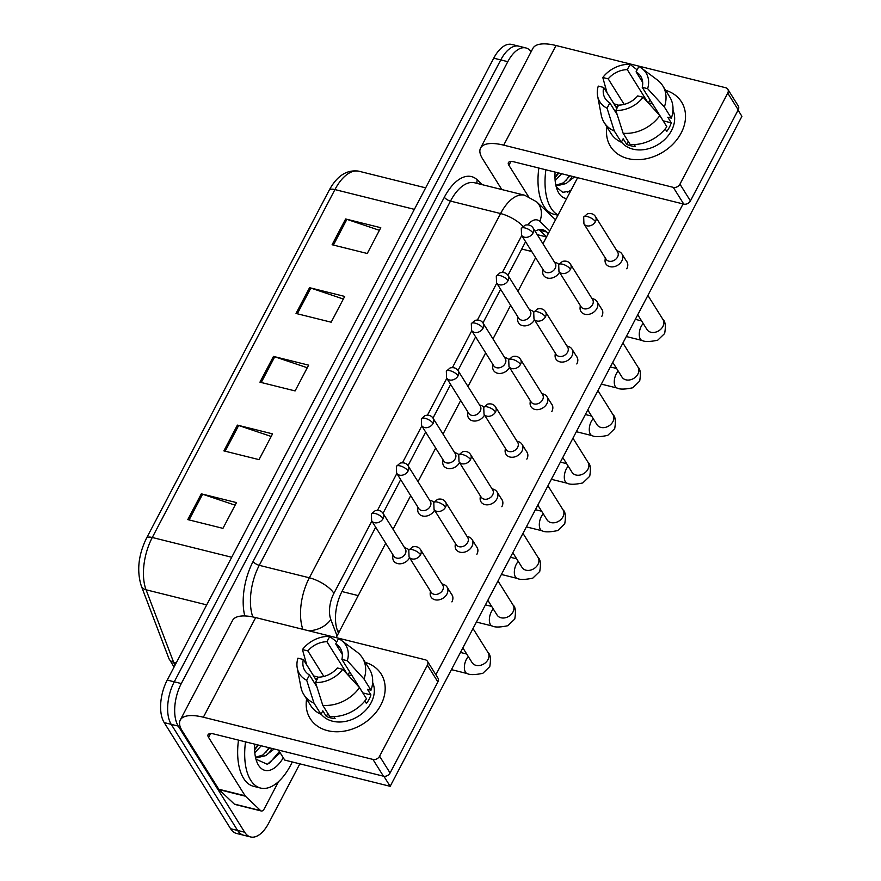 <?xml version="1.0" encoding="UTF-8"?>
<svg xmlns="http://www.w3.org/2000/svg" width="881" height="881" viewBox="0 0 881 881"><rect width="100%" height="100%" fill="white"/><g stroke="black" fill="none" stroke-linecap="round" stroke-linejoin="round"><path stroke-width="1.32" d="M299.848 763.838L268.672 823.206A31.43 15.814 -76 0 1 250.6 836.95A31.43 15.814 -76 0 1 244.665 832.215L178.248 726.087A31.43 15.814 -76 0 1 181.299 683.568L507.797 61.681L500.76 59.93A31.43 15.814 -76 0 1 518.843 46.186A31.43 15.814 -76 0 0 500.76 59.93L174.262 681.817L500.76 59.93L493.734 58.179A31.43 15.814 -76 0 1 511.806 44.435L525.869 47.937A31.43 15.814 -76 0 1 531.155 51.704M178.248 726.087L171.222 724.347A31.43 15.814 -76 0 1 174.262 681.817A31.43 15.814 -76 0 0 171.222 724.347L237.628 830.475L171.222 724.347L164.196 722.596A31.43 15.814 -76 0 1 167.236 680.066L493.734 58.179M250.6 836.95L243.574 835.199A31.43 15.814 -76 0 1 237.628 830.475A31.43 15.814 -76 0 0 243.574 835.199L236.537 833.448A31.43 15.814 -76 0 1 230.602 828.724L164.196 722.596M345.638 218.973L380.779 227.716L367.256 253.486L332.104 244.742L345.638 218.973A8.381 3.161 -152.3 0 1 346.894 219.336L333.392 245.061M237.396 425.116L272.548 433.87L259.025 459.64L223.873 450.885L237.396 425.116A8.381 3.161 -152.3 0 1 238.663 425.49L225.162 451.215M201.32 493.834L236.471 502.588L222.948 528.358L187.796 519.603L201.32 493.834A8.381 3.161 -152.3 0 1 202.586 494.208L189.085 519.933M309.561 287.691L344.702 296.434L331.179 322.204L296.027 313.46L309.561 287.691A8.381 3.161 -152.3 0 1 310.817 288.054L297.315 313.779M273.484 356.409L308.625 365.152L295.102 390.922L259.95 382.178L273.484 356.409A8.381 3.161 -152.3 0 1 274.74 356.772L261.239 382.497M307.26 367.74L274.74 356.772M343.337 299.022L310.817 288.054M235.106 505.176L202.586 494.208M271.183 436.458L238.663 425.49M379.414 230.315L346.894 219.336M507.797 61.681A31.43 15.814 -76 0 1 525.869 47.937M375.691 527.223L342.092 591.239A31.43 15.814 104 0 0 337.434 630.455L338.48 633.219M525.627 241.746A31.43 15.814 104 0 0 524.658 243.486L507.941 275.335M500.617 289.287L482.953 322.92M475.63 336.872L457.977 370.505M450.643 384.457L432.989 418.09M425.666 432.042L408.002 465.675M400.679 479.638L383.026 513.271M548.312 233.542L546.649 231.956A31.43 15.814 104 0 0 542.729 229.743A31.43 15.814 104 0 0 535.108 231.229M539.018 229.688A31.43 15.814 -76 0 1 539.613 230.216L546.583 236.824M430.402 591.063L430.203 593.133A9.427 7.334 -32 0 0 431.062 597.054A9.427 7.334 -32 0 0 434.994 599.774A9.427 7.334 -32 0 0 446.964 594.014A9.427 7.334 -32 0 0 447.041 587.043A9.427 7.334 -32 0 0 443.903 584.555L441.954 583.839M420.545 554.766A6.806 5.297 -32 0 1 414.764 558.972A6.806 5.297 -32 0 1 409.059 556.957L431.183 592.307A6.806 5.297 -32 0 0 434.025 594.279A6.806 5.297 -32 0 0 442.669 590.116A6.806 5.297 -32 0 0 442.725 585.083L420.6 549.722C418.904 547.046 416.228 546.11 412.583 546.914L408.795 550.173A6.806 2.566 -152.3 0 1 412.561 549.711A6.806 2.566 27.7 0 1 420.545 554.766A6.806 5.297 -32 0 0 420.6 549.722M392.981 554.854L392.783 556.924A9.427 7.334 -32 0 0 393.642 560.834A9.427 7.334 -32 0 0 397.573 563.565A9.427 7.334 -32 0 0 409.566 557.761M383.125 518.546A6.806 5.297 -32 0 1 377.343 522.752A6.806 5.297 -32 0 1 371.639 520.737L393.763 556.098A6.806 5.297 -32 0 0 396.604 558.069A6.806 5.297 -32 0 0 405.249 553.907A6.806 5.297 -32 0 0 405.315 548.874L383.18 513.513C381.484 510.837 378.819 509.89 375.163 510.694L371.386 513.964A6.806 2.566 -152.3 0 1 375.141 513.491A6.806 2.566 27.7 0 1 383.125 518.546A6.806 5.297 -32 0 0 383.18 513.513M408.927 549.931A9.427 7.334 -32 0 0 406.482 548.345L404.533 547.63M455.389 543.478L455.18 545.548A9.427 7.334 -32 0 0 456.039 549.469A9.427 7.334 -32 0 0 459.981 552.189A9.427 7.334 -32 0 0 471.941 546.429A9.427 7.334 -32 0 0 472.029 539.458A9.427 7.334 -32 0 0 468.879 536.97L466.93 536.254M445.522 507.17A6.806 5.297 -32 0 1 439.74 511.387A6.806 5.297 -32 0 1 434.036 509.361L456.171 544.722A6.806 5.297 -32 0 0 459.012 546.694A6.806 5.297 -32 0 0 467.646 542.531A6.806 5.297 -32 0 0 467.712 537.498L445.588 502.137C443.892 499.461 441.216 498.525 437.56 499.329L433.782 502.588A6.806 2.566 -152.3 0 1 437.538 502.126A6.806 2.566 27.7 0 1 445.522 507.17A6.806 5.297 -32 0 0 445.588 502.137M480.365 495.893L480.167 497.963A9.427 7.334 -32 0 0 481.026 501.873A9.427 7.334 -32 0 0 484.957 504.604A9.427 7.334 -32 0 0 496.928 498.844A9.427 7.334 -32 0 0 497.016 491.873A9.427 7.334 -32 0 0 493.867 489.384L491.917 488.669M470.509 459.585A6.806 5.297 -32 0 1 464.728 463.791A6.806 5.297 -32 0 1 459.023 461.776L481.147 497.137A6.806 5.297 -32 0 0 483.988 499.109A6.806 5.297 -32 0 0 492.633 494.946A6.806 5.297 -32 0 0 492.699 489.913L470.564 454.552C468.868 451.876 466.203 450.94 462.547 451.744L458.77 455.003A6.806 2.566 -152.3 0 1 462.525 454.541A6.806 2.566 27.7 0 1 470.509 459.585A6.806 5.297 -32 0 0 470.564 454.552M505.353 448.308L505.143 450.378A9.427 7.334 -32 0 0 506.013 454.288A9.427 7.334 -32 0 0 509.945 457.019A9.427 7.334 -32 0 0 521.915 451.259A9.427 7.334 -32 0 0 521.993 444.288A9.427 7.334 -32 0 0 518.854 441.799L516.905 441.084M495.496 412A6.806 5.297 -32 0 1 489.715 416.206A6.806 5.297 -32 0 1 484.01 414.191L506.135 449.552A6.806 5.297 -32 0 0 508.976 451.524A6.806 5.297 -32 0 0 517.621 447.361A6.806 5.297 -32 0 0 517.676 442.328L495.551 406.967C493.856 404.291 491.18 403.344 487.534 404.148L483.746 407.418A6.806 2.566 -152.3 0 1 487.512 406.945A6.806 2.566 27.7 0 1 495.496 412A6.806 5.297 -32 0 0 495.551 406.967M530.34 400.723L530.131 402.793A9.427 7.334 -32 0 0 530.99 406.703A9.427 7.334 -32 0 0 534.932 409.434A9.427 7.334 -32 0 0 546.892 403.674A9.427 7.334 -32 0 0 546.98 396.703A9.427 7.334 -32 0 0 543.83 394.214L541.881 393.499M520.473 364.415A6.806 5.297 -32 0 1 514.691 368.621A6.806 5.297 -32 0 1 508.987 366.606L531.111 401.967A6.806 5.297 -32 0 0 533.963 403.939A6.806 5.297 -32 0 0 542.597 399.776A6.806 5.297 -32 0 0 542.663 394.743L520.539 359.382C518.843 356.695 516.167 355.759 512.511 356.563L508.733 359.833A6.806 2.566 -152.3 0 1 512.489 359.36A6.806 2.566 27.7 0 1 520.473 364.415A6.806 5.297 -32 0 0 520.539 359.382M417.968 507.269L417.759 509.339A9.427 7.334 -32 0 0 418.629 513.249A9.427 7.334 -32 0 0 422.561 515.98A9.427 7.334 -32 0 0 434.542 510.176M408.112 470.961A6.806 5.297 -32 0 1 402.331 475.167A6.806 5.297 -32 0 1 396.626 473.152L418.75 508.513A6.806 5.297 -32 0 0 421.592 510.484A6.806 5.297 -32 0 0 430.236 506.322A6.806 5.297 -32 0 0 430.291 501.289L408.167 465.928C406.471 463.252 403.795 462.305 400.15 463.109L396.362 466.379A6.806 2.566 -152.3 0 1 400.128 465.906A6.806 2.566 27.7 0 1 408.112 470.961A6.806 5.297 -32 0 0 408.167 465.928M433.915 502.346A9.427 7.334 -32 0 0 431.47 500.76L429.51 500.045M442.956 459.673L442.747 461.743A9.427 7.334 -32 0 0 443.606 465.664A9.427 7.334 -32 0 0 447.548 468.395A9.427 7.334 -32 0 0 459.53 462.591M433.089 423.376A6.806 5.297 -32 0 1 427.307 427.582A6.806 5.297 -32 0 1 421.603 425.567L443.727 460.928A6.806 5.297 -32 0 0 446.579 462.888A6.806 5.297 -32 0 0 455.213 458.737A6.806 5.297 -32 0 0 455.279 453.693L433.155 418.343C431.459 415.656 428.783 414.72 425.127 415.524L421.349 418.783A6.806 2.566 -152.3 0 1 425.105 418.321A6.806 2.566 27.7 0 1 433.089 423.376A6.806 5.297 -32 0 0 433.155 418.343M458.902 454.761A9.427 7.334 -32 0 0 456.446 453.175L454.497 452.449M467.932 412.088L467.734 414.158A9.427 7.334 -32 0 0 468.593 418.079A9.427 7.334 -32 0 0 472.524 420.81A9.427 7.334 -32 0 0 484.517 415.006M458.076 375.791A6.806 5.297 -32 0 1 452.294 379.997A6.806 5.297 -32 0 1 446.59 377.982L468.714 413.332A6.806 5.297 -32 0 0 471.555 415.303A6.806 5.297 -32 0 0 480.2 411.141A6.806 5.297 -32 0 0 480.266 406.108L458.131 370.758C456.435 368.071 453.759 367.135 450.114 367.939L446.337 371.198A6.806 2.566 -152.3 0 1 450.092 370.736A6.806 2.566 27.7 0 1 458.076 375.791A6.806 5.297 -32 0 0 458.131 370.758M483.878 407.176A9.427 7.334 -32 0 0 481.433 405.59L479.484 404.864M292.283 761.955A52.386 26.353 -76 0 1 260.556 788.055A52.386 26.353 -76 0 1 250.667 780.17A52.386 26.353 -76 0 1 245.524 741.868M260.556 788.055L253.53 786.304A52.386 26.353 -76 0 1 243.63 778.419A52.386 26.353 -76 0 1 238.498 740.117M257.681 744.885L254.631 749.786L258.485 745.084M254.807 752.726L261.272 745.778M283.297 757.781A34.161 17.18 -76 0 1 258.507 765.226A34.161 17.18 -76 0 1 256.8 761.768A34.161 17.18 -76 0 1 254.752 744.159M256.129 759.257L267.406 764.323L280.191 752.815M274.189 748.993L268.661 753.2A23.688 11.916 -76 0 0 271.91 748.432M255.942 757.197L263.045 754.907L269.641 747.859M255.413 756.944L257.307 757.671L265.831 755.601L268.661 753.2M265.732 752.649L268.848 747.661M267.141 764.4L269.85 762.737L279.387 751.537M558.08 214.931A52.386 26.353 -76 0 1 550.999 208.103A52.386 26.353 -76 0 1 545.868 169.791M557.915 215.239L553.874 214.237A52.386 26.353 -76 0 1 543.973 206.352A52.386 26.353 -76 0 1 538.842 168.04M554.975 177.742L558.829 173.017M555.151 180.649L561.615 173.711M566.692 198.533A34.161 17.18 -76 0 1 558.851 193.159A34.161 17.18 -76 0 1 557.144 189.69A34.161 17.18 -76 0 1 555.096 172.092M556.473 187.179L562.728 192.322L570.613 191.067M574.533 176.927L569.005 181.123A23.688 11.916 -76 0 0 572.254 176.354M556.285 185.131L563.388 182.83L569.985 175.793M555.757 184.878L557.651 185.605L566.175 183.523L569.005 181.123M554.975 177.709L558.025 172.819M566.065 180.572L569.192 175.594M567.485 192.322L571.251 189.856M380.823 705.053A41.903 32.586 148 0 1 333.591 731.637A41.903 32.586 148 0 1 306.61 699.04A41.903 32.586 148 0 0 310.156 718.544L310.156 718.544A41.903 32.586 148 0 0 345.253 730.955A41.903 32.586 148 0 0 380.823 705.053A41.903 32.586 148 0 0 365.219 662.358A41.903 32.586 148 0 1 381.209 674.075A41.903 32.586 148 0 1 380.823 705.053M278.539 781.612L264.311 808.703A5.242 2.632 104 0 1 261.294 810.994L234.941 804.441A5.242 2.632 -76 0 1 234.291 804.067L219.083 789.64A5.242 2.632 -76 0 1 218.741 789.222L182.202 730.823A41.903 15.825 27.7 0 1 180.242 720.085A41.903 15.825 27.7 0 1 203.368 717.222L372.949 759.422A5.242 4.075 -32 0 0 379.601 756.217L390.085 772.978A5.242 4.075 148 0 1 383.433 776.183L213.852 733.983A10.473 3.953 -152.3 0 0 208.07 734.699A10.473 3.953 -152.3 0 0 208.555 737.375L245.105 795.785A5.242 2.632 104 0 0 245.447 796.204L260.644 810.63A5.242 2.632 104 0 0 261.294 810.994M180.242 720.085L232.551 620.444A41.903 15.825 27.7 0 1 255.677 617.581L425.259 659.781A5.242 4.075 -32 0 1 427.45 661.301A5.242 4.075 -32 0 1 427.395 665.177L379.601 756.217M315.894 679.57A41.903 32.586 148 0 1 317.678 677.533A41.903 32.586 148 0 0 315.894 679.57M427.45 661.301L437.934 678.062A5.242 4.075 148 0 1 437.879 681.927L390.085 772.978M681.167 132.987A41.903 32.586 148 0 1 633.935 159.56A41.903 32.586 148 0 1 606.943 126.974A41.903 32.586 148 0 0 610.5 146.466A41.903 32.586 148 0 0 645.597 158.888A41.903 32.586 148 0 0 681.167 132.987A41.903 32.586 148 0 0 665.562 90.291A41.903 32.586 148 0 1 681.553 102.009A41.903 32.586 148 0 1 681.167 132.987M501.807 189.547L482.535 158.745A41.903 15.825 27.7 0 1 480.586 148.019A41.903 15.825 27.7 0 1 503.701 145.156L673.293 187.356A5.242 4.075 -32 0 0 679.945 184.151L690.429 200.912A5.242 4.075 148 0 1 683.777 204.106L514.196 161.906A10.473 3.953 -152.3 0 0 508.414 162.622A10.473 3.953 -152.3 0 0 508.899 165.309L528.391 196.452M480.586 148.019L532.895 48.378A41.903 15.825 27.7 0 1 556.021 45.515L725.603 87.715A5.242 4.075 -32 0 1 727.794 89.234A5.242 4.075 -32 0 1 727.739 93.1L679.945 184.151M616.237 107.493A41.903 32.586 148 0 1 618.022 105.467A41.903 32.586 148 0 0 616.237 107.493M727.794 89.234L738.278 105.984A5.242 4.075 148 0 1 738.223 109.861L690.429 200.912M626.314 260.952A9.427 7.334 148 0 1 626.909 261.734A9.427 7.334 148 0 1 626.82 268.705A9.427 7.334 148 0 1 626.776 268.782M601.327 308.537A9.427 7.334 148 0 1 601.921 309.319A9.427 7.334 148 0 1 601.833 316.29A9.427 7.334 148 0 1 601.789 316.367M551.363 403.707A9.427 7.334 148 0 1 551.958 404.489A9.427 7.334 148 0 1 551.869 411.46A9.427 7.334 148 0 1 551.825 411.548M526.375 451.292A9.427 7.334 148 0 1 526.97 452.074A9.427 7.334 148 0 1 526.882 459.045A9.427 7.334 148 0 1 526.838 459.133M501.399 498.877A9.427 7.334 148 0 1 501.983 499.659A9.427 7.334 148 0 1 501.906 506.63A9.427 7.334 148 0 1 501.851 506.718M476.412 546.462A9.427 7.334 148 0 1 477.006 547.244A9.427 7.334 148 0 1 476.918 554.215A9.427 7.334 148 0 1 476.874 554.303M576.35 356.122A9.427 7.334 148 0 1 576.934 356.904A9.427 7.334 148 0 1 576.846 363.875A9.427 7.334 148 0 1 576.802 363.963M451.435 594.058A9.427 7.334 148 0 1 452.019 594.84A9.427 7.334 148 0 1 451.931 601.811A9.427 7.334 148 0 1 451.887 601.888M738.069 110.158L741.923 116.325L390.173 786.315L284.728 760.083L278.462 750.061M683.072 203.94L435.875 674.78M336.168 637.613L385.724 543.236M393.047 529.272L410.7 495.651M418.035 481.687L435.688 448.066M443.011 434.102L460.675 400.481M467.998 386.517L485.651 352.896M492.986 338.932L510.639 305.311M517.962 291.347L535.615 257.715M542.949 243.762L577.628 177.698M390.173 786.315L383.885 776.271M342.775 669.318L337.368 667.974A20.957 16.287 148 0 1 318.272 677.17L315.497 682.456A27.245 21.177 148 0 0 342.775 669.318L359.503 687.632L366.496 698.798A34.568 26.882 148 0 1 329.769 716.484L322.776 705.318L315.497 682.456M316.885 686.806L309.484 674.989A20.957 16.287 148 0 1 304.848 670.562A20.957 16.287 148 0 1 303.339 659.506L316.499 680.539M342.324 654.429L335.738 643.901L338.513 638.626A27.245 21.177 148 0 1 341.476 640.432L357.047 652.072A34.568 26.882 148 0 1 362.41 657.865L369.392 669.031A34.568 26.882 148 0 1 371 690.208L367.443 689.327L370.934 694.911A30.383 23.622 148 0 1 369.062 699.294A30.383 23.622 148 0 1 366.43 703.501L364.844 700.968M372.63 682.434A30.383 23.622 148 0 1 371.165 702.653A30.383 23.622 148 0 1 346.607 721.165A30.383 23.622 148 0 1 321.091 714.084M323.834 676.454L307.854 650.916L302.447 649.572L306.687 664.77L313.68 675.947L317.237 676.828L317.898 677.885M309.484 674.989L306.709 680.264L313.988 703.126L320.981 714.293L322.809 710.813L326.311 716.396A30.383 23.622 148 0 0 335.099 718.588L333.855 716.605M320.981 714.293A34.568 26.882 148 0 1 310.784 705.714L303.791 694.536A34.568 26.882 148 0 1 300.917 687.191L297.26 668.106A27.245 21.177 148 0 1 297.932 658.162L303.339 659.506M313.988 703.126A34.568 26.882 148 0 1 303.791 694.536M362.41 657.865A34.568 26.882 148 0 1 364.018 679.042L347.29 660.728L341.883 659.384L362.851 692.895A20.957 16.287 -32 0 1 362.84 692.962M371 690.208L364.018 679.042M306.709 680.264A27.245 21.177 148 0 1 297.26 668.106M302.447 649.572A27.245 21.177 148 0 1 329.725 636.434L326.95 641.72L347.356 674.328M336.784 641.919L329.725 636.434M341.476 640.432A27.245 21.177 148 0 1 347.29 660.728M307.854 650.916A20.957 16.287 148 0 1 326.95 641.72M335.738 643.901A20.957 16.287 148 0 1 340.374 648.328A20.957 16.287 148 0 1 341.883 659.384M359.503 687.632A34.568 26.882 148 0 1 322.776 705.318M352.059 675.65A20.957 16.287 -32 0 0 348.182 675.231M370.934 694.911L362.851 692.895M327.864 713.434L326.311 716.396M349.691 671.862L348.017 675.055M643.119 97.251L637.712 95.908A20.957 16.287 148 0 1 618.616 105.103L615.841 110.389A27.245 21.177 148 0 0 643.119 97.251L659.847 115.554L666.84 126.732A34.568 26.882 148 0 1 630.113 144.418L623.12 133.24L615.841 110.389M617.229 114.739L609.828 102.912A20.957 16.287 148 0 1 605.192 98.485A20.957 16.287 148 0 1 603.683 87.439L616.843 108.473M642.667 82.362L636.082 71.835L638.857 66.549A27.245 21.177 148 0 1 641.82 68.366L657.391 79.995A34.568 26.882 148 0 1 662.743 85.787L669.736 96.965A34.568 26.882 148 0 1 671.344 118.142L667.787 117.25L671.278 122.844A30.383 23.622 148 0 1 669.406 127.227A30.383 23.622 148 0 1 666.774 131.434L665.188 128.89M672.974 110.367A30.383 23.622 148 0 1 671.509 130.586A30.383 23.622 148 0 1 646.951 149.098A30.383 23.622 148 0 1 621.435 142.017M624.166 104.376L608.198 78.849L602.791 77.506L607.031 92.703L614.024 103.881L617.581 104.762L618.242 105.808M609.828 102.912L607.053 108.198L614.332 131.06L621.325 142.226L623.153 138.746L626.655 144.33A30.383 23.622 148 0 0 635.432 146.521L634.199 144.539M621.325 142.226A34.568 26.882 148 0 1 611.128 133.648L604.135 122.47A34.568 26.882 148 0 1 601.26 115.125L597.604 96.029A27.245 21.177 148 0 1 598.276 86.096L603.683 87.439M614.332 131.06A34.568 26.882 148 0 1 604.135 122.47M662.743 85.787A34.568 26.882 148 0 1 664.362 106.964L647.623 88.662L642.227 87.318L663.195 120.829A20.957 16.287 -32 0 1 663.184 120.884M671.344 118.142L664.362 106.964M607.053 108.198A27.245 21.177 148 0 1 597.604 96.029M602.791 77.506A27.245 21.177 148 0 1 630.069 64.368L627.294 69.643L647.7 102.262M637.128 69.852L630.069 64.368M641.82 68.366A27.245 21.177 148 0 1 647.623 88.662M608.198 78.849A20.957 16.287 148 0 1 627.294 69.643M636.082 71.835A20.957 16.287 148 0 1 640.718 76.262A20.957 16.287 148 0 1 642.227 87.318M659.847 115.554A34.568 26.882 148 0 1 623.12 133.24M652.403 103.584A20.957 16.287 -32 0 0 648.526 103.165M671.278 122.844L663.195 120.829M628.208 141.367L626.655 144.33M650.035 99.795L648.361 102.978M555.316 353.127L555.118 355.197A9.427 7.334 -32 0 0 555.977 359.118A9.427 7.334 -32 0 0 559.909 361.849A9.427 7.334 -32 0 0 571.879 356.078A9.427 7.334 -32 0 0 571.967 349.118A9.427 7.334 -32 0 0 568.818 346.629L566.868 345.903M545.46 316.83A6.806 5.297 -32 0 1 539.679 321.036A6.806 5.297 -32 0 1 533.974 319.021L556.098 354.371A6.806 5.297 -32 0 0 558.939 356.342A6.806 5.297 -32 0 0 567.584 352.18A6.806 5.297 -32 0 0 567.65 347.147L545.515 311.797C543.819 309.11 541.143 308.174 537.498 308.978L533.721 312.237A6.806 2.566 -152.3 0 1 537.476 311.775A6.806 2.566 27.7 0 1 545.46 316.83A6.806 5.297 -32 0 0 545.515 311.797M580.304 305.542L580.094 307.612A9.427 7.334 -32 0 0 580.964 311.533A9.427 7.334 -32 0 0 584.896 314.264A9.427 7.334 -32 0 0 596.866 308.493A9.427 7.334 -32 0 0 596.944 301.522A9.427 7.334 -32 0 0 593.805 299.044L591.845 298.318M570.447 269.245A6.806 5.297 -32 0 1 564.666 273.451A6.806 5.297 -32 0 1 558.961 271.436L581.086 306.786A6.806 5.297 -32 0 0 583.927 308.757A6.806 5.297 -32 0 0 592.572 304.595A6.806 5.297 -32 0 0 592.627 299.562L570.503 264.212C568.807 261.525 566.131 260.589 562.485 261.393L558.697 264.652A6.806 2.566 -152.3 0 1 562.463 264.19A6.806 2.566 27.7 0 1 570.447 269.245A6.806 5.297 -32 0 0 570.503 264.212M605.291 257.957L605.082 260.027A9.427 7.334 -32 0 0 605.941 263.948A9.427 7.334 -32 0 0 609.883 266.668A9.427 7.334 -32 0 0 621.843 260.908A9.427 7.334 -32 0 0 621.931 253.937A9.427 7.334 -32 0 0 618.781 251.459L616.832 250.733M595.424 221.66A6.806 5.297 -32 0 1 589.642 225.866A6.806 5.297 -32 0 1 583.938 223.851L606.062 259.201A6.806 5.297 -32 0 0 608.903 261.172A6.806 5.297 -32 0 0 617.548 257.01A6.806 5.297 -32 0 0 617.614 251.977L595.49 216.616C593.794 213.94 591.118 213.004 587.462 213.808L583.685 217.067A6.806 2.566 -152.3 0 1 587.44 216.605A6.806 2.566 27.7 0 1 595.424 221.66A6.806 5.297 -32 0 0 595.49 216.616M492.92 364.503L492.71 366.573A9.427 7.334 -32 0 0 493.58 370.494A9.427 7.334 -32 0 0 497.512 373.225A9.427 7.334 -32 0 0 509.493 367.421M483.063 328.206A6.806 5.297 -32 0 1 477.282 332.412A6.806 5.297 -32 0 1 471.577 330.397L493.701 365.747A6.806 5.297 -32 0 0 496.543 367.718A6.806 5.297 -32 0 0 505.187 363.556A6.806 5.297 -32 0 0 505.242 358.523L483.118 323.173C481.422 320.486 478.746 319.55 475.101 320.354L471.313 323.613A6.806 2.566 -152.3 0 1 475.079 323.151A6.806 2.566 27.7 0 1 483.063 328.206A6.806 5.297 -32 0 0 483.118 323.173M508.866 359.591A9.427 7.334 -32 0 0 506.421 358.005L504.461 357.279M517.907 316.918L517.698 318.988A9.427 7.334 -32 0 0 518.557 322.909A9.427 7.334 -32 0 0 522.499 325.629A9.427 7.334 -32 0 0 534.481 319.825M508.04 280.621A6.806 5.297 -32 0 1 502.258 284.827A6.806 5.297 -32 0 1 496.554 282.801L518.678 318.162A6.806 5.297 -32 0 0 521.519 320.133A6.806 5.297 -32 0 0 530.164 315.971A6.806 5.297 -32 0 0 530.23 310.938L508.106 275.577C506.41 272.901 503.734 271.965 500.078 272.769L496.3 276.028A6.806 2.566 -152.3 0 1 500.056 275.566A6.806 2.566 27.7 0 1 508.04 280.621A6.806 5.297 -32 0 0 508.106 275.577M533.853 312.006A9.427 7.334 -32 0 0 531.397 310.409L529.448 309.694M542.883 269.333L542.685 271.403A9.427 7.334 -32 0 0 543.544 275.312A9.427 7.334 -32 0 0 547.475 278.044A9.427 7.334 -32 0 0 559.468 272.24M533.027 233.025A6.806 5.297 -32 0 1 527.245 237.242A6.806 5.297 -32 0 1 521.541 235.216L543.665 270.577A6.806 5.297 -32 0 0 546.506 272.548A6.806 5.297 -32 0 0 555.151 268.386A6.806 5.297 -32 0 0 555.206 263.353L533.082 227.992C531.386 225.316 528.71 224.38 525.065 225.184L521.288 228.443A6.806 2.566 -152.3 0 1 525.043 227.981A6.806 2.566 27.7 0 1 533.027 233.025A6.806 5.297 -32 0 0 533.082 227.992M558.829 264.41A9.427 7.334 -32 0 0 556.385 262.824L554.435 262.109M337.577 630.84L339.482 631.314M341.927 591.536L358.226 595.6M521.75 249.026L531.739 251.503M231.714 557.255L152.281 537.487A10.473 3.953 -152.3 0 0 146.499 538.203L329.153 190.296A10.473 3.953 27.7 0 1 334.934 189.58L152.281 537.487A41.903 21.078 104 0 0 146.07 589.785L173.612 662.215A41.903 21.078 104 0 0 175 665.287M174.053 667.093L168.866 658.448A10.473 7.334 159.2 0 0 173.612 662.215L176.266 662.875M329.153 190.296C337.06 175.66 347.015 169.306 359.03 171.255A41.903 21.078 104 0 0 334.934 189.58L414.367 209.348M206.705 604.884L146.07 589.785A10.473 7.334 159.2 0 1 141.323 586.019C136.621 570.943 138.339 554.997 146.499 538.203M230.602 828.724L244.665 832.215M167.236 680.066L181.299 683.568M244.786 615.951A47.145 23.71 -76 0 1 253.122 561.439L444.354 197.212A47.145 23.71 -76 0 1 477.337 179.911L482.392 184.713M302.855 629.32A41.903 21.078 -76 0 1 309.352 577.793L259.267 565.327A41.903 21.078 104 0 0 252.803 616.931M371.848 521.078L333.91 593.331A20.957 7.907 -152.3 0 0 309.352 577.793L500.573 213.554L450.488 201.088L259.267 565.327A5.242 1.982 27.7 0 1 253.122 561.439M522.995 226.34A20.957 7.907 -152.3 0 0 500.573 213.554A41.903 21.078 -76 0 1 524.68 195.23L474.595 182.774A41.903 21.078 104 0 0 450.488 201.088A5.242 1.982 27.7 0 1 444.354 197.212M333.91 593.331A20.957 10.539 104 0 0 330.804 619.486L337.06 635.917M549.733 230.844L539.8 221.417A20.957 10.539 104 0 0 527.884 224.82M521.75 235.557L502.412 272.383M496.763 283.142L477.436 319.968M471.787 330.727L452.449 367.553M446.799 378.312L427.461 415.149M421.823 425.908L402.485 462.734M396.835 473.493L377.497 510.319M477.337 179.911A5.242 4.35 -46.5 0 0 477.205 183.424M555.548 219.765L536.65 201.837A20.957 17.422 133.5 0 1 539.8 221.417M330.804 619.486A20.957 14.669 159.2 0 1 308.449 630.719M539.613 230.216L546.649 231.956M472.194 662.787L472.095 662.622A9.427 7.334 -32 0 0 479.991 665.419A9.427 7.334 -32 0 0 487.997 659.594A9.427 7.334 -32 0 0 488.239 659.098A9.427 7.334 -32 0 0 488.085 652.623C490.475 654.44 491.036 659.098 489.781 666.609L482.832 673.304C475.035 674.945 469.826 675.033 467.227 673.569A9.427 4.746 -76 0 1 465.443 672.148A9.427 4.746 -76 0 1 466.104 659.891A9.427 4.746 -76 0 1 468.34 656.631M497.181 615.191L497.082 615.037A9.427 7.334 -32 0 0 504.978 617.834A9.427 7.334 -32 0 0 512.973 612.009A9.427 7.334 -32 0 0 513.216 611.513A9.427 7.334 -32 0 0 513.061 605.038C515.462 606.855 516.024 611.513 514.768 619.024L507.819 625.719C500.012 627.36 494.814 627.448 492.215 625.984A9.427 4.746 -76 0 1 490.431 624.563A9.427 4.746 -76 0 1 491.091 612.306A9.427 4.746 -76 0 1 493.327 609.035M522.158 567.606L522.059 567.452A9.427 7.334 -32 0 0 529.955 570.249A9.427 7.334 -32 0 0 537.961 564.413A9.427 7.334 -32 0 0 538.203 563.928A9.427 7.334 -32 0 0 538.049 557.453C540.438 559.27 541.011 563.928 539.745 571.439L532.807 578.134C524.999 579.775 519.79 579.863 517.191 578.399A9.427 4.746 -76 0 1 515.407 576.978A9.427 4.746 -76 0 1 516.079 564.721A9.427 4.746 -76 0 1 518.303 561.45M547.145 520.021L547.046 519.867A9.427 7.334 -32 0 0 554.942 522.653A9.427 7.334 -32 0 0 562.948 516.828A9.427 7.334 -32 0 0 563.179 516.343A9.427 7.334 -32 0 0 563.025 509.857C565.426 511.685 565.987 516.343 564.732 523.854L557.783 530.549C549.986 532.19 544.777 532.278 542.178 530.814A9.427 4.746 -76 0 1 540.394 529.393A9.427 4.746 -76 0 1 541.055 517.125A9.427 4.746 -76 0 1 543.291 513.865M572.132 472.436L572.033 472.282A9.427 7.334 -32 0 0 579.929 475.068A9.427 7.334 -32 0 0 587.924 469.243A9.427 7.334 -32 0 0 588.167 468.758A9.427 7.334 -32 0 0 588.012 462.272C590.413 464.089 590.975 468.758 589.719 476.269L582.77 482.953C574.963 484.605 569.765 484.693 567.166 483.229A9.427 4.746 -76 0 1 565.382 481.808A9.427 4.746 -76 0 1 566.043 469.54A9.427 4.746 -76 0 1 568.278 466.28M255.677 617.581L203.368 717.222M437.879 681.927L427.395 665.177M210.559 733.576L208.555 737.375M218.741 789.222L245.105 795.785M383.433 776.183L372.949 759.422M245.447 796.204L219.083 789.64M234.291 804.067L260.644 810.63M556.021 45.515L503.701 145.156M738.223 109.861L727.739 93.1M510.903 161.509L508.899 165.309M683.777 204.106L673.293 187.356M597.109 424.851L597.01 424.697A9.427 7.334 -32 0 0 604.906 427.483A9.427 7.334 -32 0 0 612.912 421.658A9.427 7.334 -32 0 0 613.154 421.173A9.427 7.334 -32 0 0 613 414.687C615.39 416.504 615.962 421.173 614.696 428.684L607.747 435.368C599.95 437.009 594.741 437.108 592.142 435.643A9.427 4.746 -76 0 1 590.358 434.223A9.427 4.746 -76 0 1 591.03 421.955A9.427 4.746 -76 0 1 593.254 418.695M622.096 377.266L621.997 377.101A9.427 7.334 -32 0 0 629.893 379.898A9.427 7.334 -32 0 0 637.899 374.073A9.427 7.334 -32 0 0 638.13 373.577A9.427 7.334 -32 0 0 637.976 367.102C640.377 368.919 640.939 373.588 639.683 381.099L632.734 387.783C624.926 389.424 619.728 389.512 617.129 388.047A9.427 4.746 -76 0 1 615.345 386.638A9.427 4.746 -76 0 1 616.006 374.37A9.427 4.746 -76 0 1 618.242 371.11M647.083 329.681L646.973 329.516A9.427 7.334 -32 0 0 654.88 332.313A9.427 7.334 -32 0 0 662.875 326.488A9.427 7.334 -32 0 0 663.118 325.992A9.427 7.334 -32 0 0 662.964 319.517C665.364 321.334 665.926 326.003 664.659 333.514L657.722 340.198C649.914 341.839 644.716 341.927 642.117 340.462A9.427 4.746 -76 0 1 640.333 339.042A9.427 4.746 -76 0 1 640.994 326.785A9.427 4.746 -76 0 1 643.229 323.525M537.245 234.643L546.528 236.945M168.866 658.448L141.323 586.019M359.03 171.255L425.655 187.84M536.65 201.837L524.68 195.23M409.059 556.957L408.795 550.173M451.424 669.637L467.227 673.569M488.085 652.623L473.009 628.538M452.46 595.71L447.041 587.043M460.455 652.458L466.699 654.01M472.095 662.622L462.855 647.865M371.639 520.737L371.386 513.964M434.036 509.361L433.782 502.588M476.412 622.052L492.215 625.984M513.061 605.038L497.996 580.953M477.447 548.125L472.029 539.458M485.442 604.862L491.686 606.425M497.082 615.037L487.843 600.28M459.023 461.776L458.77 455.003M501.399 574.467L517.191 578.399M538.049 557.453L522.973 533.368M502.434 500.529L497.016 491.873M510.418 557.277L516.673 558.829M522.059 567.452L512.83 552.695M484.01 414.191L483.746 407.418M526.375 526.882L542.178 530.814M563.025 509.857L547.96 485.772M527.411 452.944L521.993 444.288M535.406 509.692L541.65 511.244M547.046 519.867L537.806 505.11M508.987 366.606L508.733 359.833M551.363 479.297L567.166 483.229M588.012 462.272L572.947 438.187M552.398 405.359L546.98 396.703M560.382 462.107L566.637 463.659M572.033 472.282L562.794 457.525M396.626 473.152L396.362 466.379M421.603 425.567L421.349 418.783M446.59 377.982L446.337 371.198M533.974 319.021L533.721 312.237M576.35 431.712L592.142 435.643M613 414.687L597.924 390.602M577.385 357.774L571.967 349.118M585.369 414.522L591.614 416.074M597.01 424.697L587.781 409.94M558.961 271.436L558.697 264.652M601.327 384.116L617.129 388.047M637.976 367.102L622.911 343.017M602.362 310.189L596.944 301.522M610.357 366.937L616.601 368.489M621.997 377.101L612.758 362.344M583.938 223.851L583.685 217.067M626.314 336.531L642.117 340.462M662.964 319.517L647.898 295.432M627.349 262.604L621.931 253.937M635.333 319.351L641.588 320.904M646.973 329.516L637.745 314.759M471.577 330.397L471.313 323.613M496.554 282.801L496.3 276.028M521.541 235.216L521.288 228.443"/></g></svg>
